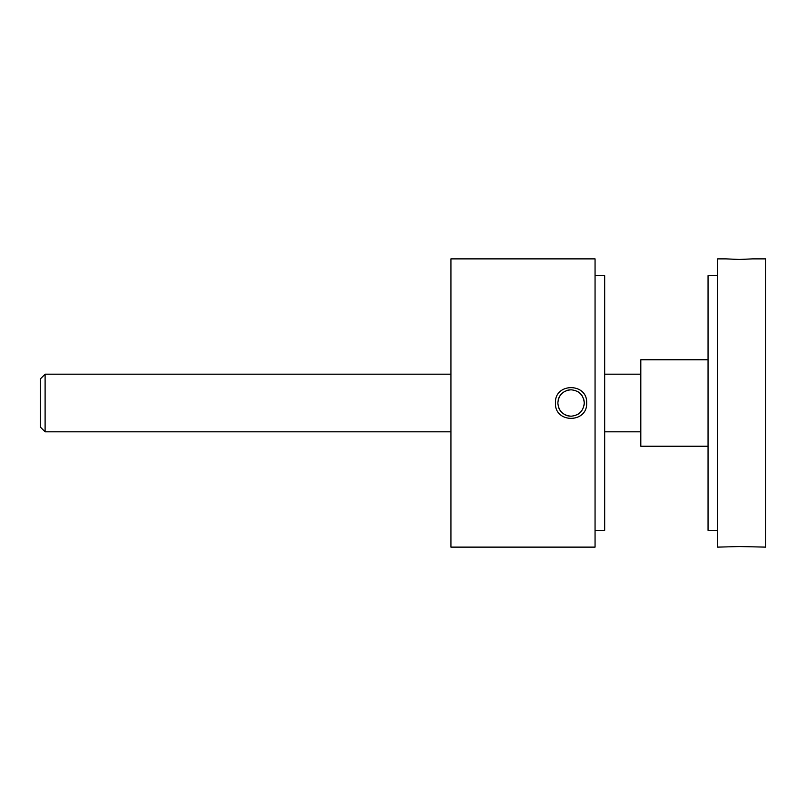 <?xml version="1.0" encoding="UTF-8"?>
<svg xmlns="http://www.w3.org/2000/svg" width="806" height="806" viewBox="0 0 806 806"><rect width="100%" height="100%" fill="white"/><g stroke="black" fill="none" stroke-linecap="round" stroke-linejoin="round"><path stroke-width="1.21" d="M557.853 403C558.608 394.97 563.011 390.578 571.041 389.802C579.071 390.567 583.473 394.97 584.269 403C583.463 411.02 579.061 415.422 571.041 416.208C563.011 415.433 558.608 411.03 557.853 403M586.657 403C587.614 382.528 554.437 382.558 555.465 403C554.457 423.472 587.594 423.452 586.657 403M739.273 259.522L726.065 258.877L739.273 259.451L752.482 258.877L739.273 259.522M726.075 258.877L717.662 258.877L717.662 547.123L739.273 546.549L765.7 547.123L765.7 258.877L752.492 258.877M708.051 359.768L640.8 359.768L640.8 446.232L708.051 446.232M717.662 275.692L708.051 275.692L708.051 530.308L717.662 530.308M40.3 378.981L40.3 427.019L45.106 431.825L45.106 374.175L40.3 378.981M569.872 389.842A13.208 13.208 0 0 0 566.155 390.729M560.895 394.547A13.208 13.208 0 0 0 558.135 400.189M558.407 406.849A13.208 13.208 0 0 0 561.288 411.906M563.988 414.163A13.208 13.208 0 0 0 570.225 416.188M595.06 403L595.06 547.123L450.947 547.123L450.947 258.877L595.06 258.877L595.06 403M595.06 530.308L604.671 530.308L604.671 275.692L595.06 275.692M577.287 414.647A13.208 13.208 0 0 0 581.005 411.675M584.068 405.237A13.208 13.208 0 0 0 583.443 398.456M582.577 396.552A13.208 13.208 0 0 0 577.308 391.373M640.8 374.175L604.671 374.175M450.947 374.175L45.106 374.175M450.947 431.825L45.106 431.825M640.8 431.825L604.671 431.825"/></g></svg>
